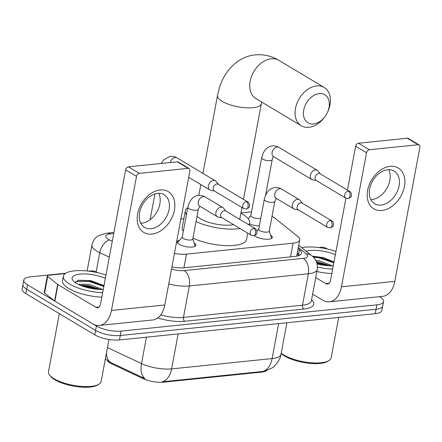 <?xml version="1.0" encoding="UTF-8"?>
<svg xmlns="http://www.w3.org/2000/svg" width="442" height="442" viewBox="0 0 442 442"><rect width="100%" height="100%" fill="white"/><g stroke="black" fill="none" stroke-linecap="round" stroke-linejoin="round"><path stroke-width="0.66" d="M194.126 242.978A9.52 3.144 -169.4 0 1 195.85 245.316A9.52 3.144 -169.4 0 1 189.292 247.078A9.52 3.144 -169.4 0 1 179.137 244.321A9.52 3.144 -169.4 0 1 177.137 241.818A9.52 3.144 -169.4 0 1 179.59 240.26M270.581 235.127A9.52 3.144 -169.4 0 1 272.305 237.465A9.52 3.144 -169.4 0 1 265.747 239.227A9.52 3.144 -169.4 0 1 255.587 236.47A9.52 3.144 -169.4 0 1 254.404 235.614M259.344 225.862A10.127 3.348 -169.4 0 1 249.448 223.95M174.452 253.399A17.846 5.901 10.6 0 0 186.474 254.122L293.079 243.172A17.846 5.901 10.6 0 0 299.742 239.945A17.846 5.901 10.6 0 0 297.681 236.398L275.145 218.37A17.846 5.901 10.6 0 0 273.465 217.221A17.846 5.901 10.6 0 0 272.007 216.42M107.246 360.517A16.061 5.31 10.6 0 0 112.041 363.998L143.114 378.606A16.061 5.31 10.6 0 0 163.435 382.192L261.565 372.114A16.061 5.31 10.6 0 0 266.543 370.634M251.531 211.978A17.846 5.901 10.6 0 0 248.78 212.127L240.918 212.933M183.839 218.796L180.866 219.099M143.07 222.983L140.783 223.216M248.05 218.503A10.127 3.348 -169.4 0 1 248.448 218.442M105.351 358.887L108.92 361.672L144.86 378.584A20.818 12.149 -64.8 0 1 141.501 363.584A23.796 7.862 10.6 0 0 171.618 368.893L272.123 358.572A20.818 13.1 84.1 0 1 262.802 371.462L264.471 371.208L272.139 367.866C273.283 367.628 280.361 360.816 281.002 354.269L286.902 322.743M379.402 296.687L379.788 296.919A17.846 5.901 -169.4 0 1 383.529 301.615A17.846 5.901 -169.4 0 1 376.871 304.847L121.108 331.108A17.846 5.901 -169.4 0 1 96.422 326.019L27.492 284.786L26.669 289.201A17.846 5.901 -169.4 0 1 22.929 284.499A17.846 5.901 -169.4 0 0 26.669 289.201L95.594 330.434L26.669 289.201L25.84 293.615A17.846 5.901 -169.4 0 1 22.1 288.913L23.752 280.084A17.846 5.901 -169.4 0 1 30.41 276.858L65.731 273.228M121.108 331.108L120.279 335.522A17.846 5.901 -169.4 0 1 95.594 330.434A17.846 5.901 -169.4 0 0 120.279 335.522L376.048 309.262L120.279 335.522L119.456 339.942A17.846 5.901 -169.4 0 1 94.77 334.848L25.84 293.615M383.529 301.615L382.706 306.035A17.846 5.901 -169.4 0 1 376.048 309.262A17.846 5.901 -169.4 0 0 382.706 306.035L381.877 310.45A17.846 5.901 -169.4 0 1 375.219 313.676L119.456 339.942M178.165 333.909L171.618 368.893A20.818 13.1 -95.9 0 1 162.297 381.783L262.802 371.462M27.492 284.786A17.846 5.901 -169.4 0 1 23.752 280.084M171.921 266.902A17.846 5.901 10.6 0 0 184.585 267.747L294.781 256.432A17.846 5.901 10.6 0 0 301.438 253.205A17.846 5.901 10.6 0 0 299.378 249.658L298.112 248.647M297.284 253.062L298.549 254.073A17.846 5.901 -169.4 0 1 299.704 255.167M390.164 166.325A23.796 16.741 -59.1 0 1 404.43 186.507A23.796 16.741 -59.1 0 1 381.899 210.475A23.796 16.741 -59.1 0 1 367.633 190.287A23.796 16.741 -59.1 0 1 390.164 166.325M381.048 205.055A19.034 13.393 120.9 0 0 397.855 190.159A19.034 13.393 120.9 0 0 394.126 171.06A19.034 13.393 120.9 0 0 387.662 169.739A19.034 13.393 120.9 0 0 370.855 184.634A19.034 13.393 120.9 0 0 374.584 203.734A19.034 13.393 120.9 0 0 381.048 205.055M388.706 169.673A19.034 13.393 -59.1 0 1 386.982 188.176A19.034 13.393 -59.1 0 1 371.844 199.546A19.034 13.393 -59.1 0 1 370.799 199.613M318.737 247.537L321.483 247.255A2.972 0.983 10.6 0 1 325.246 247.923L327.782 249.111M312.632 294.145L322.798 300.228A23.796 14.967 -95.9 0 0 329.362 301.825A23.796 14.967 -95.9 0 0 341.439 286.836L366.54 152.728L355.655 146.219L347.445 190.104M329.362 301.825L382.722 296.344A23.796 14.967 -95.9 0 0 394.805 281.355L419.9 147.247A2.972 2.094 120.9 0 0 419.127 144.932A2.972 2.094 120.9 0 0 418.115 144.727L407.231 138.213A2.972 2.094 -59.1 0 1 408.242 138.423L419.127 144.932M355.655 146.219A2.972 2.094 -59.1 0 1 358.473 143.225L369.357 149.733L418.115 144.727M369.357 149.733A2.972 2.094 120.9 0 0 366.54 152.728M358.473 143.225L407.231 138.213M345.926 198.198L330.561 280.322A5.95 3.74 84.1 0 1 327.539 284.068A5.95 3.74 84.1 0 1 325.898 283.67L315.726 277.587M338.694 317.428L331.119 357.915A26.769 8.846 -169.4 0 1 328.881 360.65L327.605 361.412A25.581 8.453 -169.4 0 1 284.819 356.125A25.581 8.453 -169.4 0 1 281.173 353.362M328.881 360.65A26.769 8.846 -169.4 0 1 284.107 355.119A26.769 8.846 -169.4 0 1 281.222 353.092M301.637 247.614A29.747 9.829 -169.4 0 1 335.97 251.421M333.274 265.808A20.818 6.884 -169.4 0 1 317.113 263.902M332.616 265.83L318.991 260.664L315.643 260.211M330.108 265.819L318.732 262.045L316.384 261.697M306.091 251.178A20.818 6.884 -169.4 0 1 335.351 254.73M333.588 261.819L323.572 257.603L312.306 256.178M332.655 269.117A29.747 9.829 -169.4 0 1 317.478 267.056M331.832 273.532A29.747 9.829 -169.4 0 1 316.864 271.521M329.091 265.78L316.671 262.432M333.959 262.145L318.986 257.106L312.632 256.471M326.732 265.603L316.914 263.172M333.832 262.835L318.859 257.796L313.372 257.194M319.218 93.605A16.36 11.509 120.9 0 0 303.726 110.075A16.36 11.509 120.9 0 0 313.538 123.953A16.36 11.509 120.9 0 0 324.981 116.6A16.36 11.509 120.9 0 0 327.334 112.66A16.36 11.509 120.9 0 0 319.218 93.605M324.981 116.6L324.478 117.274A22.31 15.697 -59.1 0 1 308.875 127.302A22.31 15.697 -59.1 0 1 301.295 125.755A22.31 15.697 -59.1 0 1 296.93 103.373A22.31 15.697 -59.1 0 1 316.621 85.914A22.31 15.697 -59.1 0 1 324.201 87.466A22.31 15.697 -59.1 0 1 327.693 111.898L327.334 112.66M197.049 216.26A22.31 7.376 10.6 0 0 200.232 218.674A22.31 7.376 10.6 0 0 233.553 224.674M186.447 214.707A32.719 10.812 -169.4 0 1 185.32 210.884A32.719 10.812 -169.4 0 1 187.756 207.729M240.862 213.226A32.719 10.812 -169.4 0 1 242.78 214.304A32.719 10.812 -169.4 0 1 249.642 222.917A32.719 10.812 -169.4 0 1 248.741 224.751M183.353 231.26A32.719 10.812 -169.4 0 1 182.22 227.437L185.32 210.884M239.951 228.503A32.719 10.812 -169.4 0 1 196.06 221.547M247.724 233.155L246.542 239.476A32.719 10.812 -169.4 0 1 226.663 245.647A32.719 10.812 -169.4 0 1 192.966 238.105M273.581 156.551L273.515 156.623A5.354 3.768 120.9 0 1 272.41 151.407A5.354 3.768 120.9 0 1 276.93 147.098A5.354 3.768 120.9 0 1 277.195 147.064A5.354 3.768 120.9 0 1 279.012 147.435C276.686 146.053 274.228 145.584 271.631 146.02C266.675 146.971 263.355 150.882 261.681 157.744L250.857 215.58A5.354 1.768 10.6 0 0 251.979 216.989A5.354 1.768 10.6 0 0 260.786 218.177M320.406 173.933L317.964 170.927A5.354 3.768 120.9 0 0 317.245 170.308A5.354 3.768 120.9 0 0 315.428 169.938A5.354 3.768 120.9 0 0 310.361 175.33A5.354 3.768 120.9 0 0 311.754 179.496A5.354 3.768 120.9 0 0 312.638 179.833L316.433 180.568M348.329 191.148A3.867 2.718 120.9 0 1 349.644 191.419L320.113 173.756A3.867 2.718 120.9 0 0 318.798 173.485A3.867 2.718 120.9 0 0 315.135 177.38A3.867 2.718 120.9 0 0 316.141 180.391L345.672 198.055L348.053 198.585A3.867 2.431 84.1 0 0 350.014 196.149A3.867 2.431 -95.9 0 0 348.329 191.148A3.867 2.718 120.9 0 0 344.915 194.176A3.867 2.718 120.9 0 0 345.672 198.055M218.47 184.397L216.022 181.397A5.354 3.768 120.9 0 0 215.309 180.778A5.354 3.768 120.9 0 0 213.492 180.402A5.354 3.768 120.9 0 0 208.42 185.795A5.354 3.768 120.9 0 0 209.812 189.966A5.354 3.768 120.9 0 0 210.696 190.303L214.497 191.032M246.393 201.618A3.867 2.718 120.9 0 1 247.702 201.889L218.177 184.22A3.867 2.718 120.9 0 0 216.862 183.955A3.867 2.718 120.9 0 0 213.199 187.85A3.867 2.718 120.9 0 0 214.204 190.861L243.735 208.525L246.117 209.049A3.867 2.431 84.1 0 0 248.078 206.618A3.867 2.431 -95.9 0 0 246.393 201.618A3.867 2.718 120.9 0 0 242.978 204.646A3.867 2.718 120.9 0 0 243.735 208.525M264.294 199.414L258.719 229.21A5.354 1.768 10.6 0 0 259.841 230.625A5.354 1.768 10.6 0 0 265.554 232.172A5.354 1.768 10.6 0 0 269.244 231.183L274.819 201.381A5.354 1.768 10.6 0 1 273.079 202.32A5.354 1.768 10.6 0 1 265.415 200.823A5.354 1.768 10.6 0 1 264.294 199.414C265.99 192.535 269.305 188.623 274.244 187.69C276.847 187.253 279.305 187.723 281.626 189.104A5.354 3.768 120.9 0 0 279.808 188.734A5.354 3.768 120.9 0 0 279.548 188.767A5.354 3.768 120.9 0 0 275.023 193.077A5.354 3.768 120.9 0 0 276.128 198.292L293.764 208.839A5.354 3.768 120.9 0 0 294.648 209.177L298.449 209.911M302.416 203.276L299.974 200.276A5.354 3.768 120.9 0 0 299.262 199.651A5.354 3.768 120.9 0 0 297.438 199.281A5.354 3.768 120.9 0 0 292.372 204.674A5.354 3.768 120.9 0 0 293.764 208.839M330.34 220.492A3.867 2.718 120.9 0 1 331.655 220.762L302.124 203.099A3.867 2.718 120.9 0 0 300.809 202.828A3.867 2.718 120.9 0 0 297.151 206.723A3.867 2.718 120.9 0 0 298.151 209.735L327.682 227.398L330.063 227.928A3.867 2.431 84.1 0 0 332.025 225.492A3.867 2.431 -95.9 0 0 330.34 220.492A3.867 2.718 120.9 0 0 326.925 223.519A3.867 2.718 120.9 0 0 327.682 227.398M271.515 238.431A8.923 2.95 10.6 0 0 271.471 237.929L269.272 231.028M182.292 236.912L177.75 242.547A8.923 2.95 10.6 0 0 177.524 243.001M187.844 207.265L182.264 237.061A5.354 1.768 10.6 0 0 183.386 238.476A5.354 1.768 10.6 0 0 189.099 240.023A5.354 1.768 10.6 0 0 192.789 239.034L198.37 209.232A5.354 1.768 10.6 0 1 196.624 210.171A5.354 1.768 10.6 0 1 188.966 208.674A5.354 1.768 10.6 0 1 187.844 207.265C189.535 200.386 192.85 196.475 197.789 195.541C200.392 195.104 202.85 195.574 205.176 196.955A5.354 3.768 120.9 0 0 203.353 196.585A5.354 3.768 120.9 0 0 203.093 196.618A5.354 3.768 120.9 0 0 198.574 200.928A5.354 3.768 120.9 0 0 199.679 206.143L217.309 216.69A5.354 3.768 120.9 0 0 218.193 217.028L221.995 217.762M225.961 211.127L223.519 208.127A5.354 3.768 120.9 0 0 222.807 207.502A5.354 3.768 120.9 0 0 220.989 207.132A5.354 3.768 120.9 0 0 215.917 212.525A5.354 3.768 120.9 0 0 217.309 216.69M253.885 228.343A3.867 2.718 120.9 0 1 255.2 228.613L225.669 210.95A3.867 2.718 120.9 0 0 224.354 210.679A3.867 2.718 120.9 0 0 220.696 214.574A3.867 2.718 120.9 0 0 221.702 217.586L251.227 235.249L253.609 235.779A3.867 2.431 84.1 0 0 255.575 233.343A3.867 2.431 -95.9 0 0 253.885 228.343A3.867 2.718 120.9 0 0 250.47 231.37A3.867 2.718 120.9 0 0 251.227 235.249M195.066 246.282A8.923 2.95 10.6 0 0 195.016 245.78L192.817 238.879M160.159 189.944A23.796 16.741 -59.1 0 1 174.424 210.127A23.796 16.741 -59.1 0 1 151.893 234.094A23.796 16.741 -59.1 0 1 137.628 213.906A23.796 16.741 -59.1 0 1 160.159 189.944M151.048 228.674A19.034 13.393 120.9 0 0 167.85 213.779A19.034 13.393 120.9 0 0 164.12 194.679A19.034 13.393 120.9 0 0 157.656 193.358A19.034 13.393 120.9 0 0 140.849 208.254A19.034 13.393 120.9 0 0 144.578 227.354A19.034 13.393 120.9 0 0 151.048 228.674M158.7 193.292A19.034 13.393 -59.1 0 1 156.982 211.795A19.034 13.393 -59.1 0 1 141.838 223.166A19.034 13.393 -59.1 0 1 140.794 223.232M57.681 284.405A2.972 0.983 10.6 0 0 57.957 284.598L54.863 301.157A2.972 0.983 -169.4 0 1 54.581 300.963L57.681 284.405L47.697 276.421A2.972 0.983 10.6 0 1 47.355 275.83A2.972 0.983 10.6 0 1 48.465 275.294L65.217 273.57M88.737 271.156L91.477 270.874A2.972 0.983 10.6 0 1 95.24 271.537L97.776 272.731M54.863 301.157L92.792 323.848A23.796 14.967 -95.9 0 0 99.356 325.445A23.796 14.967 -95.9 0 0 111.439 310.45L136.534 176.347L125.65 169.838L100.555 303.941A5.95 3.74 84.1 0 1 97.533 307.687A5.95 3.74 84.1 0 1 95.892 307.289L57.957 284.598M54.581 300.963L44.598 292.98A2.972 0.983 -169.4 0 1 44.255 292.389L47.355 275.83M99.356 325.445L152.717 319.964A23.796 14.967 -95.9 0 0 164.8 304.974L189.894 170.866A2.972 2.094 120.9 0 0 189.121 168.551A2.972 2.094 120.9 0 0 188.11 168.347L177.225 161.833A2.972 2.094 -59.1 0 1 178.237 162.043L189.121 168.551M125.65 169.838A2.972 2.094 -59.1 0 1 128.467 166.844L139.352 173.352L188.11 168.347M139.352 173.352A2.972 2.094 120.9 0 0 136.534 176.347M128.467 166.844L177.225 161.833M108.981 339.484L101.113 381.534A26.769 8.846 -169.4 0 1 98.875 384.269L97.599 385.032A25.581 8.453 -169.4 0 1 54.814 379.744A25.581 8.453 -169.4 0 1 50.498 376.219L49.581 375.043A26.769 8.846 -169.4 0 1 48.487 371.689L59.344 313.654M98.875 384.269A26.769 8.846 -169.4 0 1 54.101 378.739A26.769 8.846 -169.4 0 1 49.581 375.043M102.649 292.737A29.747 9.829 -169.4 0 1 69.565 284.051A29.747 9.829 -169.4 0 1 63.328 276.217A29.747 9.829 -169.4 0 1 105.964 275.04M101.826 297.151A29.747 9.829 -169.4 0 1 68.737 288.466A29.747 9.829 -169.4 0 1 62.499 280.631L63.328 276.217M103.268 289.427A20.818 6.884 -169.4 0 1 76.46 283.344A20.818 6.884 -169.4 0 1 72.952 280.471A20.818 6.884 -169.4 0 1 81.035 273.996A20.818 6.884 -169.4 0 1 105.345 278.349M102.61 289.449L88.986 284.283L78.201 284.294M100.102 289.438L88.726 285.665L80.129 285.184M103.583 285.438L90.914 280.626L78.449 280.211L75.206 282.532M99.085 289.399L87.947 286.245L81.151 285.598M103.953 285.764L88.98 280.725L77.842 280.372M96.726 289.223L87.82 286.935L83.323 286.394M103.826 286.455L88.853 281.416L75.582 281.659M261.565 372.114L261.664 371.573M163.435 382.192L163.54 381.65M143.114 378.606L143.263 377.805M112.041 363.998L112.191 363.197M290.521 256.868L293.079 243.172M183.911 267.808L186.474 254.122M278.67 323.588L272.123 358.572A23.796 7.862 10.6 0 0 281.002 354.269M107.467 347.583L141.501 363.584L146.446 337.169M110.296 362.352A20.818 12.149 -64.8 0 1 106.428 353.119M375.219 313.676L376.871 304.847M94.77 334.848L96.422 326.019M113.721 233.58L110.168 233.945A11.895 3.934 10.6 0 0 108.224 239.232A11.895 3.934 10.6 0 0 109.622 239.967L112.29 241.227M109.307 257.183L99.754 252.691A23.796 7.862 -169.4 0 1 96.958 251.211A23.796 7.862 -169.4 0 1 91.969 244.945L87.096 270.974M96.146 271.968L99.754 252.691A11.895 6.945 -64.8 0 1 109.622 239.967M311.593 299.67A26.769 8.846 -169.4 0 1 303.787 309.046L184.762 321.268A26.769 8.846 -169.4 0 1 157.755 317.942M317.251 269.443A23.796 7.862 -169.4 0 1 308.372 273.742L302.488 305.201A23.796 7.862 10.6 0 0 311.367 300.897L317.251 269.443C317.826 263.443 315.947 258.824 311.616 255.598L298.737 245.293M171.546 268.913A11.895 3.934 10.6 0 0 184.159 270.587L303.184 258.366A11.895 7.486 84.1 0 1 308.372 273.742L189.347 285.968L183.463 317.422L302.488 305.201A2.972 1.873 -95.9 0 0 303.787 309.046M184.159 270.587A11.895 7.486 84.1 0 1 189.347 285.968A23.796 7.862 -169.4 0 1 168.728 283.979M160.772 314.87A23.796 7.862 10.6 0 0 183.463 317.422A2.972 1.873 -95.9 0 0 184.762 321.268M303.184 258.366A11.895 3.934 10.6 0 0 306.251 253.852L298.322 247.509M306.251 253.852A11.895 9.542 -51.3 0 1 311.616 255.598M113.937 232.426L106.887 233.149A11.895 7.486 84.1 0 1 110.168 233.945M297.085 254.144L298.842 255.553M298.549 254.073L299.378 249.658M341.439 286.836L394.805 281.355M325.898 283.67L329.063 283.344M202.933 173.369L217.508 95.472L219.133 88.726C224.525 69.864 238.967 56.25 255.277 54.896C263.686 54.151 271.543 55.963 278.852 60.339A22.31 15.697 120.9 0 0 271.272 58.786A22.31 15.697 120.9 0 0 251.581 76.245A22.31 15.697 120.9 0 0 255.951 98.627L301.295 125.755M217.508 95.472A22.31 7.376 10.6 0 0 222.188 101.345A22.31 7.376 10.6 0 0 253.045 107.71A22.31 7.376 10.6 0 0 261.366 103.677L261.719 102.08M261.681 157.744A5.354 1.768 10.6 0 0 262.802 159.153A5.354 1.768 10.6 0 0 270.46 160.65A5.354 1.768 10.6 0 0 272.206 159.711C272.653 157.938 273.15 156.877 273.686 156.518M161.269 163.474L163.584 159.998L169.689 156.49C172.292 156.048 174.75 156.523 177.071 157.905A5.354 3.768 120.9 0 0 175.253 157.529A5.354 3.768 120.9 0 0 174.993 157.567A5.354 3.768 120.9 0 0 170.264 162.551M111.439 310.45L164.8 304.974M95.892 307.289L99.058 306.963M47.697 276.421L44.598 292.98M296.709 256.15L299.742 239.945M106.887 233.149L99.113 235.387C97.544 236.15 93.466 238.68 91.969 244.945M198.806 195.408L200.834 184.59M249.642 222.917L249.244 225.05M278.852 60.339L324.201 87.466M239.719 219.354L241.945 207.453M243.459 199.348L261.366 103.677M349.644 191.419C352.009 192.602 351.572 196.546 351.175 196.347C351.224 197.033 350.18 197.778 348.053 198.585M250.885 215.425L248.227 218.718M273.515 156.623L311.754 179.496M265.548 195.27L272.206 159.711M279.012 147.435L317.245 170.308M247.702 201.889C250.073 203.066 249.631 207.016 249.233 206.817C249.282 207.502 248.244 208.248 246.117 209.049M150.103 219.713L154.927 193.922M188.684 177.325L209.812 189.966M177.071 157.905L215.309 180.778M331.655 220.762C334.019 221.945 333.583 225.89 333.185 225.691C333.235 226.376 332.191 227.122 330.063 227.928M258.747 229.061L257.012 231.21M276.305 198.187L274.819 201.381M281.626 189.104L299.262 199.651M255.2 228.613C257.564 229.796 257.128 233.741 256.73 233.542C256.78 234.227 255.741 234.973 253.609 235.779M199.85 206.038L198.37 209.232M205.176 196.955L222.807 207.502"/></g></svg>
